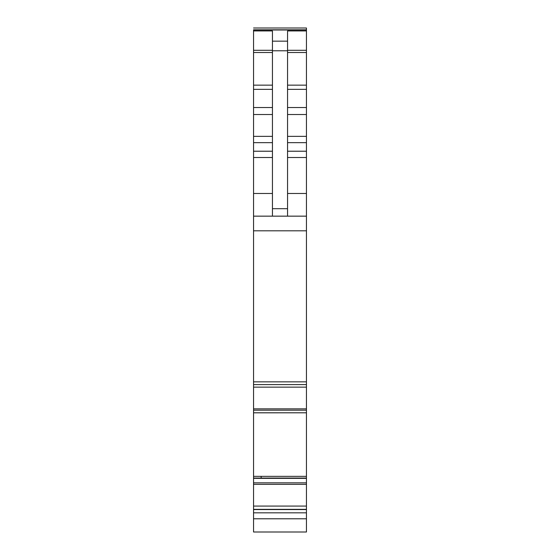 <?xml version="1.0" encoding="UTF-8"?>
<svg xmlns="http://www.w3.org/2000/svg" width="560" height="560" viewBox="0 0 560 560"><rect width="100%" height="100%" fill="white"/><g stroke="black" fill="none" stroke-linecap="round" stroke-linejoin="round"><path stroke-width="0.84" d="M253.554 506.079L253.554 532L306.446 532L306.446 412.804L253.554 412.811L253.554 506.079L306.446 506.079M253.554 412.79L256.116 412.79L253.554 412.804L253.554 410.207L306.446 410.207L306.446 412.79L256.179 412.804M306.446 28L253.554 28L306.446 28L306.446 29.813L253.554 29.813L253.554 410.207M253.554 387.149L306.446 387.149L306.446 384.608L253.554 384.608L306.446 384.601L306.446 29.813M306.446 387.149L306.446 410.207M306.446 478.072L253.554 478.072L306.446 478.065M253.554 512.827L306.446 512.827M253.554 478.352L256.179 478.296L253.554 478.296M253.554 476.357L261.205 476.357L261.128 478.065M253.554 381.85L306.446 381.85M253.554 216.153L306.446 216.153M272.447 216.153L272.447 30.947L253.554 30.947M272.447 41.16L287.553 41.16L287.553 30.947L306.446 30.947M287.553 41.16L287.553 216.153M253.554 518.791L306.446 518.791M253.554 509.551L306.446 509.551M253.554 509.355L306.446 509.355M253.554 484.365L306.446 484.365M253.554 482.846L306.446 482.846M256.116 478.352L306.446 478.352M256.179 478.296L306.446 478.296M261.205 476.357L306.446 476.357M256.116 412.79L306.446 412.79M253.554 408.863L306.446 408.863M253.554 230.804L306.446 230.804M253.554 193.48L272.447 193.48M253.554 157.514L272.447 157.514M253.554 151.221L272.447 151.221M253.554 142.653L272.447 142.653M253.554 136.353L272.447 136.353M253.554 114.52L272.447 114.52M253.554 107.534L272.447 107.534M253.554 89.348L272.447 89.348M253.554 85.155L272.447 85.155M253.554 52.507L272.447 52.507M253.554 50.302L272.447 50.302M253.554 29.981L306.446 29.981M287.553 50.302L306.446 50.302M287.553 52.507L306.446 52.507M287.553 85.155L306.446 85.155M287.553 89.348L306.446 89.348M287.553 107.534L306.446 107.534M287.553 114.52L306.446 114.52M287.553 136.353L306.446 136.353M287.553 142.653L306.446 142.653M287.553 151.221L306.446 151.221M287.553 157.514L306.446 157.514M287.553 193.48L306.446 193.48M272.447 208.691L287.553 208.691M272.447 50.778L287.553 50.778"/></g></svg>
